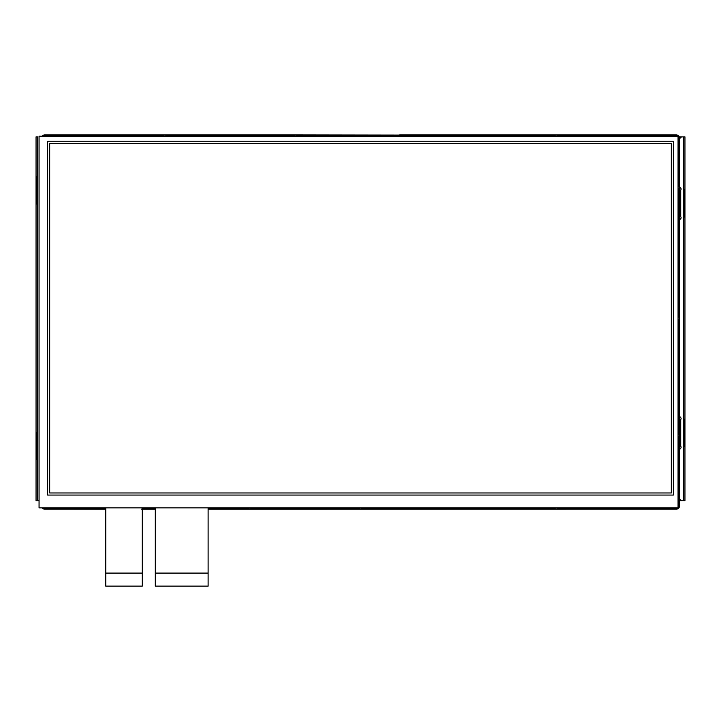 <?xml version="1.0" encoding="UTF-8"?>
<svg xmlns="http://www.w3.org/2000/svg" width="721" height="721" viewBox="0 0 721 721"><rect width="100%" height="100%" fill="white"/><g stroke="black" fill="none" stroke-linecap="round" stroke-linejoin="round"><path stroke-width="1.08" d="M557.414 507.881L557.414 508.485L676.28 508.485A2.605 2.605 0 0 0 677.938 507.881M678.055 507.791A2.605 2.605 0 0 0 678.885 505.881L678.885 436.827L678.236 436.827A1.307 1.307 0 0 1 678.055 436.818M678.055 186.46A1.307 1.307 0 0 1 678.236 186.451L678.885 186.451L678.885 138.198A2.605 2.605 0 0 0 678.055 136.287M678.055 316.861A1.307 1.307 0 0 1 678.236 316.852L678.885 316.852L678.885 189.055L678.236 189.055A1.307 1.307 0 0 1 678.055 189.046M678.055 434.231A1.307 1.307 0 0 1 678.236 434.222L678.885 434.222L678.885 319.457L678.236 319.457A1.307 1.307 0 0 1 678.055 319.448M472.453 507.881L472.453 508.485L554.8 508.485L554.8 507.881M361.807 507.881L361.807 508.485L469.849 508.485L469.849 507.881M208.117 508.485L248.547 508.485L248.547 507.881M251.151 507.881L251.151 508.485L359.193 508.485L359.193 507.881M163.586 136.224L163.586 135.593L44.72 135.593A2.605 2.605 0 0 0 43.008 136.224M155.303 573.087L155.303 586.128L208.117 586.128L208.117 573.087L155.303 573.087L155.303 507.881M105.753 573.087L105.753 586.128L142.262 586.128L142.262 573.087L105.753 573.087L105.753 507.881M208.117 573.087L208.117 507.881M142.262 573.087L142.262 507.881M49.677 143.344L49.677 492.966L671.323 492.966L671.323 143.344L49.677 143.344M47.631 141.262L673.369 141.262L673.369 495.066L47.631 495.066L47.631 141.262M678.055 507.881L678.055 136.224L39.06 136.224L39.06 507.881L678.055 507.881M677.992 136.224A2.605 2.605 0 0 0 676.28 135.593L557.414 135.593L557.414 136.224M554.8 136.224L554.8 135.593L427.003 135.593L427.003 136.224M293.997 136.224L293.997 135.593L166.2 135.593L166.2 136.224M679.263 136.891L682.345 136.891A2.605 2.605 0 0 0 679.732 139.504L679.732 186.081A2.605 2.605 0 0 0 680.651 188.064A1.307 1.307 0 0 1 680.714 189.984L680.714 216.814A1.307 1.307 0 0 1 680.651 218.733A2.605 2.605 0 0 0 679.732 220.716L679.732 415.593A2.605 2.605 0 0 0 680.651 417.576A1.307 1.307 0 0 1 680.714 419.505L680.714 446.326A1.307 1.307 0 0 1 680.651 448.246A2.605 2.605 0 0 0 679.732 450.228L679.732 498.121A2.605 2.605 0 0 0 682.345 500.725L679.543 500.725M684.95 446.605L683.58 446.605L683.58 500.725L684.95 500.725L684.95 136.891L683.58 136.891L683.58 189.704L684.95 189.704M683.58 446.605L683.58 419.225L684.95 419.225M683.58 419.225L683.58 189.704M683.905 419.225L683.905 446.605M683.905 189.704L683.905 217.093M683.58 217.093L684.95 217.093M680.714 189.984L679.543 190.344L679.543 216.453L680.714 216.814M680.714 419.505L679.543 419.856L679.543 445.966L680.714 446.326M678.885 434.222L679.543 434.222L679.543 138.198A3.263 3.263 0 0 0 676.28 134.935L399.623 134.935M208.117 509.134L676.28 509.134A3.263 3.263 0 0 0 679.543 505.881L679.344 434.303M683.58 424.308L683.643 421.443A1.307 1.307 0 0 1 683.905 420.667L683.58 420.658M683.643 424.299L683.905 424.308A1.307 1.307 0 0 1 683.643 423.524A1.045 1.045 0 0 1 683.58 423.524M683.643 420.667L683.643 421.443L683.814 420.803M424.399 136.224L424.399 135.593L296.601 135.593L296.601 136.224M554.8 508.485L554.8 509.134M472.453 509.125L472.453 508.485M557.414 509.134L554.891 508.945M557.333 508.945L557.414 508.485M43.062 507.881A2.605 2.605 0 0 0 44.72 508.485L44.72 509.134A3.263 3.263 0 0 1 42.151 507.881A3.263 3.263 0 0 0 44.72 509.134L105.753 509.134M142.262 509.134L155.303 509.134M105.753 509.206L65.656 509.134M655.344 509.134L208.117 509.206M155.303 509.206L142.262 509.206M248.547 508.485L248.547 509.134M251.151 509.125L248.628 508.945M251.07 508.945L251.151 508.485M359.193 508.485L359.202 509.089M361.807 509.125L359.283 508.945M361.717 508.945L361.807 508.485M469.849 508.485L469.849 509.134M472.372 508.945L469.93 508.945M39.06 500.725L36.05 500.725L36.05 432.267L37.42 432.267L37.42 459.647L36.05 459.647M424.417 135.034L425.705 134.935M427.003 134.953L424.399 135.593M427.003 135.593L426.922 135.124M554.8 134.935L554.8 135.593M296.601 135.593L296.601 134.935L293.997 134.935L296.52 135.124M296.601 134.935L424.48 135.124M294.078 135.124L293.997 135.593M166.2 135.593L166.2 134.935L163.586 134.935L166.109 135.124M293.997 134.935L166.2 134.935M163.667 135.124L163.586 135.593M163.586 134.935L44.72 134.935A3.263 3.263 0 0 0 42.124 136.224A3.263 3.263 0 0 1 44.72 134.935L44.72 135.593M37.095 204.052L37.095 176.663M37.095 459.647L37.095 432.267M37.42 176.663L37.42 204.052L36.05 204.052L36.05 176.663L37.42 176.663L37.42 136.891L36.05 136.891L36.05 176.663M37.42 459.647L37.42 500.725L38.655 500.725A2.605 2.605 0 0 0 39.06 500.698M36.05 204.052L36.05 432.267M554.891 135.124L557.414 134.953M557.414 135.593L557.333 135.124M679.524 186.451L678.885 186.451M679.344 186.532L679.543 189.055M678.885 189.055L679.344 188.974M679.543 316.852L678.885 316.852M679.344 316.934L679.543 319.457M678.885 319.457L679.344 319.376M678.885 436.827L679.344 436.746M44.72 508.485L105.753 508.485M142.262 508.485L155.303 508.485M676.28 508.485L676.28 509.134A3.263 3.263 0 0 0 679.543 505.881L678.885 505.881M555.062 508.873L555.062 507.881M557.153 507.881L557.153 508.873M248.808 508.873L248.808 507.881M250.89 507.881L250.89 508.873M359.455 508.873L359.455 507.881M361.545 507.881L361.545 508.873M470.11 508.873L470.11 507.881M472.192 507.881L472.192 508.873M426.742 135.197L426.742 136.224M424.66 136.224L424.66 135.197M296.34 135.197L296.34 136.224M294.258 136.224L294.258 135.197M165.938 135.197L165.938 136.224M163.847 136.224L163.847 135.197M37.42 204.052L37.42 432.267M676.28 135.593L676.28 134.935M557.153 135.197L557.153 136.224M555.062 136.224L555.062 135.197M678.885 138.198L679.543 138.198M679.281 188.794L678.236 189.055M678.236 186.712L679.281 186.712M679.281 319.205L678.236 319.457M678.236 317.114L679.281 317.114M679.281 436.565L678.236 436.827M678.236 434.484L679.281 434.484M679.543 434.222L679.543 436.827M110.286 134.935L109.439 134.935M115.171 134.935L116.018 134.935M260.254 134.935L259.407 134.935M265.139 134.935L265.986 134.935M605.829 134.935L604.982 134.935M610.714 134.935L611.561 134.935M455.861 134.935L455.014 134.935M460.746 134.935L461.593 134.935M141.478 509.134L142.56 509.134M679.543 222.798L679.543 223.645M679.543 217.913L679.543 217.057M679.543 418.405L679.543 419.252M679.543 413.521L679.543 412.673"/></g></svg>
